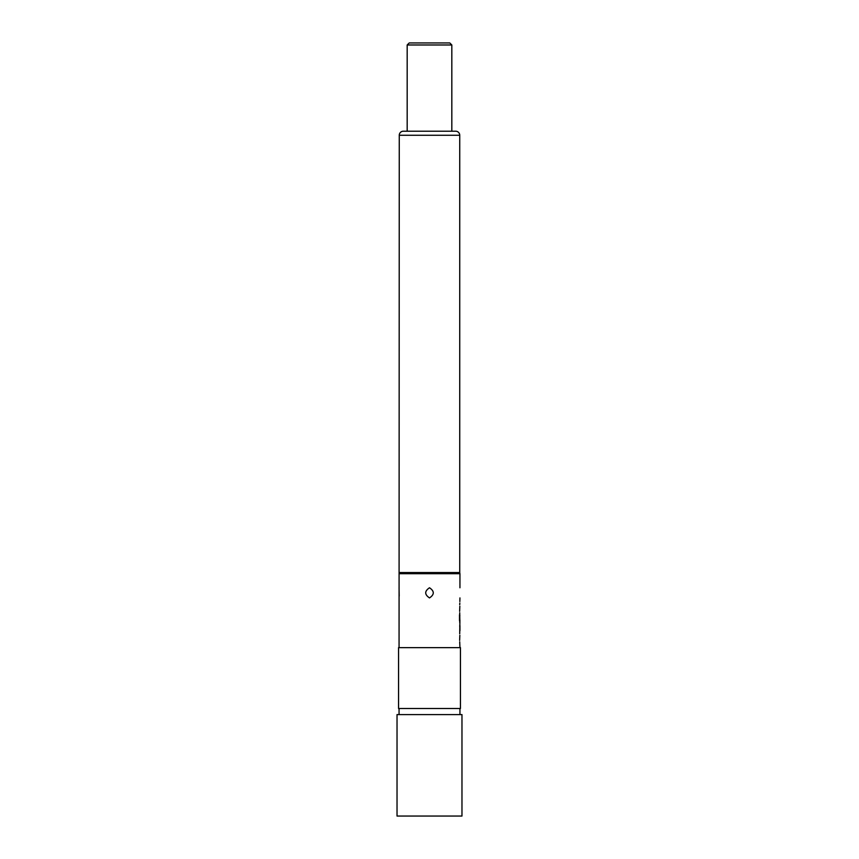 <?xml version="1.0" encoding="UTF-8"?>
<svg xmlns="http://www.w3.org/2000/svg" width="859" height="859" viewBox="0 0 859 859"><rect width="100%" height="100%" fill="white"/><g stroke="black" fill="none" stroke-linecap="round" stroke-linejoin="round"><path stroke-width="1.29" d="M459.919 620.08L459.715 633.802M407.177 44.979L409.206 42.95L449.794 42.95L451.823 44.979L407.177 44.979L407.177 131.212L403.322 131.212A4.059 4.059 0 0 0 399.263 135.271L399.059 647.632M451.823 44.979L451.823 131.212L455.678 131.212L403.322 131.212M455.678 131.212A4.059 4.059 0 0 1 459.737 135.271L459.737 572.556L399.263 572.556M459.941 597.918L459.844 601.536M429.5 587.771C434.525 591.164 434.525 594.546 429.5 597.918C424.464 594.535 424.464 591.153 429.5 587.771M460.445 647.632L398.555 647.632L398.555 708.503L460.445 708.503L460.445 647.632M459.737 572.556L459.941 573.705L399.059 573.705M459.715 641.813L459.941 647.632M459.64 640.417L459.833 635.295M459.726 620.67L459.715 622.421M459.715 612.725L459.833 620.08M459.64 611.329L459.833 606.218M459.833 603.029L459.715 604.725M459.941 573.705L459.941 587.771M459.844 615.806L459.715 614.421M459.919 622.421L459.844 620.767M459.941 625.599L459.941 630.624L459.726 625.599M399.199 596.071L399.059 587.771M399.059 708.503L399.059 714.591M459.941 708.503L459.941 714.591M461.97 714.591L397.03 714.591L397.03 816.05L461.97 816.05L461.97 714.591M459.522 620.67L459.511 614.765M459.737 135.271L399.263 135.271"/></g></svg>
